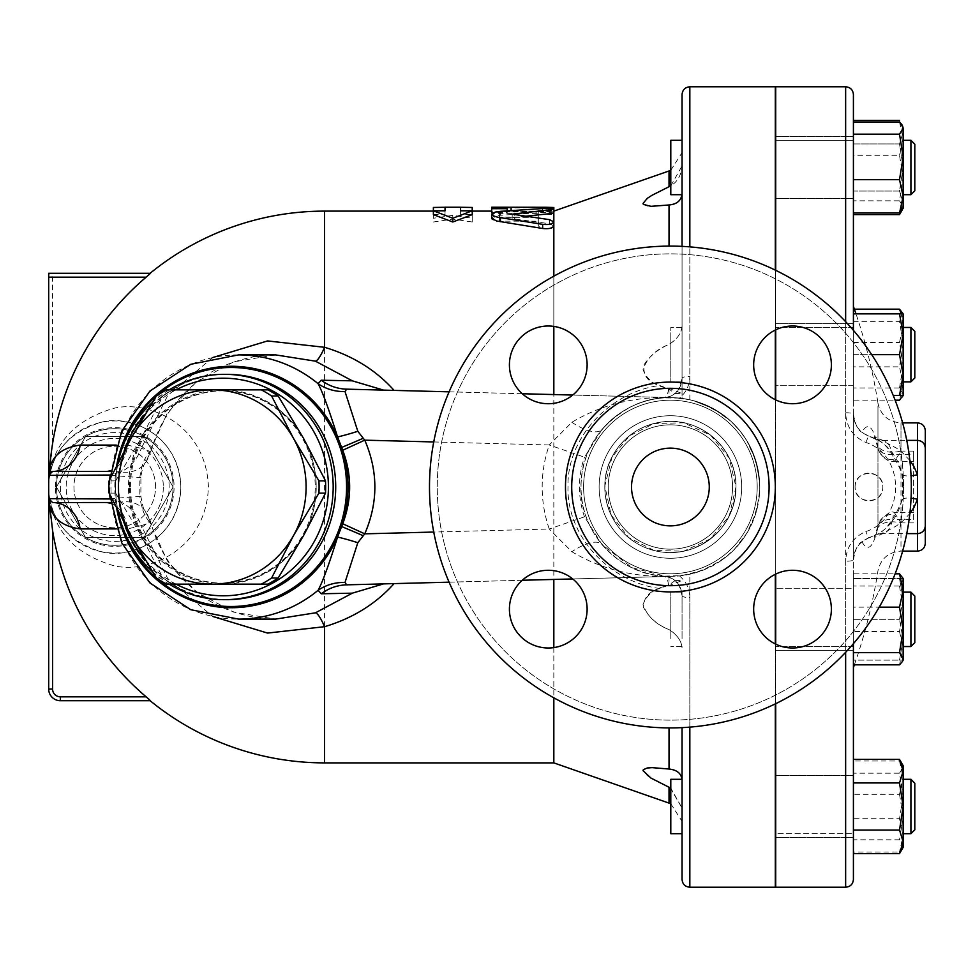 <?xml version="1.0" encoding="UTF-8"?>
<svg xmlns="http://www.w3.org/2000/svg" width="974" height="974" viewBox="0 0 974 974"><rect width="100%" height="100%" fill="white"/><g stroke="black" fill="none" stroke-linecap="round" stroke-linejoin="round"><path stroke-width="0.73" stroke-dasharray="4.87 3.65" d="M732.57 487A62.166 62.166 0 0 1 639.321 540.838A62.166 62.166 0 0 1 639.321 433.162A62.166 62.166 0 0 1 732.57 487A62.166 62.166 0 0 1 639.321 540.838A62.166 62.166 0 0 1 639.321 433.162A62.166 62.166 0 0 1 732.57 487A62.166 62.166 0 0 1 639.321 540.838A62.166 62.166 0 0 1 639.321 433.162A62.166 62.166 0 0 1 732.57 487A62.166 62.166 0 0 1 639.321 540.838A62.166 62.166 0 0 1 639.321 433.162A62.166 62.166 0 0 1 732.57 487A62.166 62.166 0 0 1 639.321 540.838A62.166 62.166 0 0 1 639.321 433.162A62.166 62.166 0 0 1 732.57 487A62.166 62.166 0 0 1 639.321 540.838A62.166 62.166 0 0 1 639.321 433.162A62.166 62.166 0 0 1 732.57 487A62.166 62.166 0 0 1 639.321 540.838A62.166 62.166 0 0 1 639.321 433.162A62.166 62.166 0 0 1 732.57 487A62.166 62.166 0 0 1 639.321 540.838A62.166 62.166 0 0 1 639.321 433.162A62.166 62.166 0 0 1 732.57 487M631.542 487A38.85 38.85 0 0 0 689.836 520.652A38.85 38.85 0 0 0 689.836 453.348A38.85 38.85 0 0 0 631.542 487A38.85 38.85 0 0 0 689.836 520.652A38.85 38.85 0 0 0 689.836 453.348A38.85 38.85 0 0 0 631.542 487A38.85 38.85 0 0 0 689.836 520.652A38.85 38.85 0 0 0 689.836 453.348A38.85 38.85 0 0 0 631.542 487M903.543 487A233.139 233.139 0 0 1 553.829 688.898A233.139 233.139 0 0 1 553.829 285.102A233.139 233.139 0 0 1 903.543 487A233.139 233.139 0 0 0 553.829 285.102A233.139 233.139 0 0 0 553.829 688.898A233.139 233.139 0 0 0 903.543 487M792.532 326.01A38.85 38.85 0 0 1 831.382 364.873A38.85 38.85 0 0 1 792.532 403.723A38.85 38.85 0 0 1 753.669 364.873A38.85 38.85 0 0 1 792.532 326.01A38.85 38.85 0 0 0 758.88 384.304A38.85 38.85 0 0 0 826.183 384.304A38.85 38.85 0 0 0 792.532 326.01M509.414 364.873A38.85 38.85 0 0 1 548.277 326.01A38.85 38.85 0 0 1 587.127 364.873A38.85 38.85 0 0 1 548.277 403.723A38.85 38.85 0 0 1 509.414 364.873A38.85 38.85 0 0 0 567.696 398.524A38.85 38.85 0 0 0 567.696 331.221A38.85 38.85 0 0 0 509.414 364.873M548.277 647.99A38.85 38.85 0 0 1 509.414 609.127A38.85 38.85 0 0 1 548.277 570.277A38.85 38.85 0 0 1 587.127 609.127A38.85 38.85 0 0 1 548.277 647.99A38.85 38.85 0 0 0 581.928 589.696A38.85 38.85 0 0 0 514.625 589.696A38.85 38.85 0 0 0 548.277 647.99M831.382 609.127A38.85 38.85 0 0 1 792.532 647.99A38.85 38.85 0 0 1 753.669 609.127A38.85 38.85 0 0 1 792.532 570.277A38.85 38.85 0 0 1 831.382 609.127A38.85 38.85 0 0 0 773.1 575.476A38.85 38.85 0 0 0 773.1 642.779A38.85 38.85 0 0 0 831.382 609.127M736.003 487A65.611 65.611 0 0 1 637.605 543.821A65.611 65.611 0 0 1 637.605 430.179A65.611 65.611 0 0 1 736.003 487A65.611 65.611 0 0 1 637.605 543.821A65.611 65.611 0 0 1 637.605 430.179A65.611 65.611 0 0 1 736.003 487C737.123 449.172 700.282 416.361 662.831 421.876C641.294 424.908 624.87 435.719 613.571 454.322C594.31 485.125 607.983 531.658 643.376 546.731C658.448 553.342 673.886 554.316 689.665 549.665C718.788 538.89 734.226 517.998 735.954 487L729.27 515.843L710.582 538.805L683.699 551.199L654.102 550.493L628.62 537.514L611.088 514.917L604.854 485.965L611.989 457.232L629.411 435.841L654.102 423.507L683.699 422.801L710.582 435.195L729.27 458.157L735.954 487M911.311 487A240.907 240.907 0 0 0 549.945 278.369A240.907 240.907 0 0 0 549.945 695.631A240.907 240.907 0 0 0 911.311 487A240.907 240.907 0 0 1 549.945 695.631A240.907 240.907 0 0 1 549.945 278.369A240.907 240.907 0 0 1 911.311 487A240.907 240.907 0 0 1 549.945 695.631A240.907 240.907 0 0 1 549.945 278.369A240.907 240.907 0 0 1 911.311 487M769.095 487A98.691 98.691 0 0 1 621.059 572.468A98.691 98.691 0 0 1 621.059 401.532A98.691 98.691 0 0 1 769.095 487M753.669 609.127A38.85 38.85 0 0 0 811.963 642.779A38.85 38.85 0 0 0 811.963 575.476A38.85 38.85 0 0 0 753.669 609.127M548.277 570.277A38.85 38.85 0 0 0 514.625 628.559A38.85 38.85 0 0 0 581.928 628.559A38.85 38.85 0 0 0 548.277 570.277M587.127 364.873A38.85 38.85 0 0 0 528.845 331.221A38.85 38.85 0 0 0 528.845 398.524A38.85 38.85 0 0 0 587.127 364.873M792.532 403.723A38.85 38.85 0 0 0 826.183 345.441A38.85 38.85 0 0 0 758.88 345.441A38.85 38.85 0 0 0 792.532 403.723M853.419 588.259L853.419 650.425L775.706 650.425L775.706 588.259L775.706 650.425L775.706 588.259L775.706 650.425L853.419 650.425L853.419 588.259L853.419 650.425L853.419 588.259L775.706 588.259L853.419 588.259M775.706 574.1L775.706 399.9M775.706 329.845L775.706 270.322M775.706 86.783L775.706 887.217M775.706 703.678L775.706 644.155M845.639 321.688L845.639 412.757C846.296 426.88 853.029 436.778 865.849 442.452C905.577 455.041 905.406 519.081 865.849 531.548C853.029 537.222 846.296 547.12 845.639 561.243L845.639 652.312M855.087 487C854.32 469.078 883.588 469.078 882.834 487C883.588 504.922 854.32 504.922 855.087 487A13.867 13.867 0 0 0 868.954 500.867A13.867 13.867 0 0 0 882.834 487A13.867 13.867 0 0 0 868.954 473.133A13.867 13.867 0 0 0 855.087 487M853.419 619.342L853.419 592.143L853.419 646.541L853.419 619.342L899.513 619.342L903.154 598.937L903.154 639.735L899.513 619.342L903.154 639.735L903.154 660.141L899.513 660.141L903.154 639.735L899.513 660.141L903.154 660.141L903.154 598.937L899.513 578.544L903.154 578.544L903.154 598.937L899.513 619.342L853.419 619.342L853.419 660.141L899.513 660.141L853.419 660.141L853.419 619.342M775.316 619.342L775.316 646.541L775.316 619.342M853.419 638.579L853.419 592.143L853.419 638.579M775.316 638.579L775.316 592.143L775.316 638.579M85.59 436.486L56.431 487L85.59 537.514L143.921 537.514L173.08 487L143.921 436.486L85.59 436.486L143.921 436.486L173.08 487L143.921 537.514L85.59 537.514L56.431 487L85.59 436.486M163.328 487A48.566 48.566 0 0 1 90.472 529.065A48.566 48.566 0 0 1 90.472 444.935A48.566 48.566 0 0 1 163.328 487A48.566 48.566 0 0 0 90.472 444.935A48.566 48.566 0 0 0 90.472 529.065A48.566 48.566 0 0 0 163.328 487M155.56 487A40.798 40.798 0 0 0 94.356 451.668A40.798 40.798 0 0 0 94.356 522.332A40.798 40.798 0 0 0 155.56 487A40.798 40.798 0 0 0 94.356 451.668A40.798 40.798 0 0 0 94.356 522.332A40.798 40.798 0 0 0 155.56 487M115.663 493.136L141.06 535.566A97.144 93.833 90 0 1 141.06 438.434L115.663 480.864A108.796 105.095 -90 0 0 115.663 493.136L109.088 493.136M173.25 584.144L222.315 584.144A97.144 93.833 90 0 1 141.06 535.566L162.987 578.008A108.796 105.095 -90 0 0 173.25 584.144L166.676 584.144M267.911 389.856L173.25 389.856A108.796 105.095 -90 0 0 162.987 395.992L141.06 438.434A97.144 93.833 90 0 1 222.315 389.856A97.144 93.833 90 0 1 303.584 438.434A97.144 93.833 90 0 1 303.584 535.566A97.144 93.833 90 0 1 222.315 584.144L267.911 584.144M162.987 578.008L156.412 578.008M173.25 389.856L166.676 389.856M162.987 395.992L156.412 395.992M115.663 480.864L109.088 480.864M129.432 487A96.17 92.895 90 0 1 222.315 390.83A96.17 92.895 90 0 1 315.211 487A96.17 92.895 90 0 1 222.315 583.17A96.17 92.895 90 0 1 129.432 487M130.431 487A96.17 92.895 90 0 1 223.326 390.83A96.17 92.895 90 0 1 316.221 487A96.17 92.895 90 0 1 223.326 583.17A96.17 92.895 90 0 1 130.431 487M682.056 194.703L670.794 194.703L670.794 140.305L670.794 194.703L670.794 140.305L682.056 140.305L682.056 194.703L682.056 140.305M853.419 148.267L853.419 194.703L853.419 148.267M775.316 148.267L775.316 194.703L775.316 148.267M914.805 144.189L914.805 190.819L914.805 144.189L914.805 190.819L910.921 194.703L910.921 140.305L910.921 194.703L910.921 140.305L914.805 144.189M903.154 148.267L903.154 194.703L903.154 148.267M775.706 140.305L853.419 140.305L853.419 194.703L853.419 140.305L775.316 140.305L775.316 194.703L775.316 140.305M903.154 140.305L903.154 194.703L903.154 140.305M670.794 335.421L670.794 381.857L670.794 335.421M682.056 335.421L682.056 381.857L682.056 335.421M853.419 335.421L853.419 381.857L853.419 335.421M775.316 335.421L775.316 381.857L775.316 335.421M914.805 338.173L914.805 377.973L914.805 338.173M910.921 335.421L910.921 381.857L910.921 335.421M903.154 335.421L903.154 381.857L903.154 335.421M670.794 619.342L670.794 592.143L670.794 619.342M682.056 619.342L682.056 592.143L682.056 619.342M914.805 619.342L914.805 642.657L914.805 619.342M910.921 619.342L910.921 592.143L910.921 619.342M903.154 619.342L903.154 646.541L903.154 619.342M853.419 825.733L853.419 779.297L853.419 825.733M775.316 825.733L775.316 779.297L775.316 825.733M670.794 825.733L670.794 779.297L670.794 825.733M682.056 825.733L682.056 779.297L682.056 825.733M914.805 822.981L914.805 783.181L914.805 822.981M910.921 825.733L910.921 779.297L910.921 825.733M903.154 825.733L903.154 779.297L903.154 825.733M853.419 833.695L853.419 779.297L853.419 833.695L775.316 833.695L775.316 779.297L775.316 833.695L853.419 833.695M682.056 833.695L670.794 833.695L670.794 779.297L682.056 779.297L682.056 833.695L682.031 779.297M914.805 783.181L914.805 829.811L910.921 833.695L910.921 779.297L914.805 783.181M903.154 833.695L903.154 779.297L903.154 833.695L910.921 833.695M670.794 638.579L670.794 592.143L670.794 638.579M682.056 638.579L682.056 592.143L682.056 638.579M914.805 596.027L914.805 642.657L910.921 646.541L910.921 592.143L914.805 596.027M903.154 638.579L903.154 592.143L903.154 638.579M899.513 200.814L903.154 206.914L903.154 178.059L899.513 200.814L853.419 200.814L853.419 121.994L853.419 155.304L899.513 155.304L903.154 178.059L903.154 138.649L899.513 155.304M899.513 121.994L903.154 138.649L903.154 126.705L903.154 132.172L899.513 143.945L903.154 167.504L899.513 191.062L903.154 202.835L899.513 214.609M903.154 206.914L902.326 209.739L903.154 206.914M901.206 211.285L903.154 202.835L903.154 132.172L901.206 123.722M899.513 120.386L903.154 132.172L903.154 167.504L899.513 143.945L853.419 143.945L853.419 191.062L899.513 191.062L903.154 167.504L903.154 202.835L899.513 191.062L853.419 191.062L853.419 214.609L853.419 120.386L853.419 143.945L899.513 143.945L903.154 132.172L903.154 126.705L902.326 125.269M899.513 387.969L903.154 365.213L903.154 394.068L899.513 387.969L853.419 387.969L853.419 309.16L853.419 321.347L899.513 321.347L903.154 344.102L899.513 366.857L903.154 383.512L899.513 400.168M903.154 395.456L903.154 334.265L899.513 354.658L903.154 375.063L899.513 395.456L903.154 395.456L903.154 315.247L899.513 321.347M902.947 395.456L903.154 394.068M910.921 327.459L914.805 331.343L914.805 377.973L910.921 381.857L910.921 327.459L903.154 327.459L903.154 381.857L903.154 327.459L903.154 365.213L899.513 342.471L903.154 325.815L901.206 313.859M902.326 312.423L903.154 315.247L903.154 313.859L899.513 313.859L903.154 334.265L903.154 313.859M899.513 578.544L903.154 598.937L903.154 578.544L853.419 578.544L899.513 578.544M899.513 773.186L903.154 767.086L903.154 795.941L899.513 773.186L853.419 773.186L853.419 839.807L899.513 839.807L903.154 845.907L902.326 848.731L899.513 852.006L903.154 835.351L899.513 818.696L903.154 795.941L903.154 847.295L903.154 817.052L899.513 839.807M899.513 760.986L903.154 777.654L903.154 765.698L903.154 767.086L902.326 764.261L899.513 760.986L853.419 760.986M899.513 794.309L903.154 817.052L903.154 777.654L899.513 794.309L853.419 794.309M899.513 759.391L903.154 771.164L903.154 765.698L902.326 764.261M899.513 782.938L903.154 806.496L903.154 771.164L899.513 782.938L853.419 782.938L853.419 853.614L853.419 830.055L899.513 830.055L903.154 841.828L899.513 853.614M902.326 848.731L903.154 847.295L903.154 806.496L899.513 830.055M899.513 586.031L903.154 608.787L903.154 579.932L899.513 586.031L853.419 586.031L853.419 664.84L853.419 607.143L879.218 607.143M902.326 577.107L903.154 579.932L903.154 578.544M899.513 631.529L903.154 648.185L903.154 608.787L899.513 631.529L853.419 631.529M903.154 660.141L903.154 648.185L899.513 664.84M853.419 155.304L853.419 200.814M853.419 309.16L854.381 309.16M853.419 321.347L853.419 366.857L899.513 366.857M853.419 366.857L853.419 400.168L895.118 400.168M853.419 400.168L853.419 387.969M853.419 839.807L853.419 852.006L899.513 852.006M853.419 852.006L853.419 818.696L899.513 818.696M853.419 818.696L853.419 773.186M853.419 830.055L853.419 782.938M853.419 607.143L853.419 573.832L895.118 573.832M853.419 573.832L853.419 586.031M853.419 167.504L853.419 136.421L853.419 167.504M853.419 189.48L853.419 136.421L853.419 189.48M853.419 385.741L853.419 323.575L853.419 385.741L853.419 323.575L853.419 385.741L775.706 385.741L775.706 323.575L775.706 385.741L775.706 323.575L775.706 385.741L853.419 385.741M853.419 342.471L899.513 342.471M853.419 806.496L853.419 837.579L853.419 806.496M853.419 784.52L853.419 837.579L853.419 784.52M670.794 354.658L670.794 327.459L670.794 354.658M682.056 354.658L682.056 327.459L682.056 354.658M899.513 354.658L853.419 354.658L853.419 313.859L853.419 395.456L853.419 327.459L853.419 354.658L871.706 354.658M775.316 354.658L775.316 327.459L775.316 354.658M899.513 395.456L893.243 395.456M853.419 313.859L899.513 313.859M845.639 412.757A7.768 1.437 0 0 1 853.419 414.206L853.419 330.332M853.419 94.551L853.419 879.449M853.419 643.668L853.419 559.794A7.768 1.437 180 0 1 845.639 561.243M865.849 442.452L868.564 436.048C858.958 431.872 853.906 424.591 853.419 414.206L853.419 559.794C853.906 549.409 858.958 542.128 868.564 537.952L865.849 531.548M853.419 559.794C855.245 549.275 858.082 543.273 861.929 541.788L868.564 537.952C914.72 523.708 914.915 450.438 868.564 436.048L874.555 438.702C883.808 440.759 893.085 452.606 902.423 474.265L902.423 499.735C893.121 521.358 883.832 533.216 874.555 535.298L884.696 532.34L896.604 525.79L902.959 520.846L909.838 513.566M775.706 828.472L775.706 775.414L775.706 828.472M775.706 167.504L775.706 136.421L775.706 167.504M775.706 145.528L775.706 198.586L775.706 145.528M853.419 323.575L775.706 323.575L853.419 323.575M775.706 806.496L775.706 837.579L775.706 806.496M682.056 879.449L682.056 727.627M775.316 86.783L775.316 399.705M775.316 330.04L775.316 270.139M775.316 574.295L775.316 887.217M775.316 703.861L775.316 643.96M775.316 487L775.316 195.579L775.316 487A104.912 104.912 0 0 1 617.942 577.862A104.912 104.912 0 0 1 617.942 396.138A104.912 104.912 0 0 1 775.316 487M868.564 537.952L874.555 535.298M853.419 414.206C855.245 424.725 858.082 430.727 861.929 432.213L868.564 436.048M861.929 541.788C867.761 552.136 872.935 547.972 877.477 529.296A15.547 10.751 12.3 0 1 877.635 527.19A15.547 10.751 12.3 0 1 892.817 519.629C889.786 529.625 886.121 534.251 881.847 533.521L906.757 533.63M877.477 529.296L877.964 527.604A15.547 14.184 22.1 0 1 878.913 522.941A15.547 14.184 22.1 0 1 878.913 522.928A15.547 14.184 22.1 0 1 893.316 514.43L892.817 519.629L913.649 519.629L913.649 454.371L892.817 454.371A15.547 10.751 167.7 0 1 877.635 446.81A15.547 10.751 167.7 0 1 877.477 444.704C872.935 426.028 867.761 421.864 861.929 432.213M877.964 527.604L877.964 407.205L877.964 527.604C882.286 522.076 889.968 520.506 900.987 522.892L894.388 512.641L893.316 514.43M909.838 460.434L902.935 453.129L896.555 448.174L881.847 440.479C886.121 439.749 889.786 444.375 892.817 454.371L893.316 459.57A15.547 14.184 157.9 0 1 878.913 451.072A15.547 14.184 157.9 0 1 877.964 446.396L877.477 444.704M902.423 499.735A15.547 3.981 -166.5 0 1 911.055 498.225M874.555 438.702L881.847 440.479L906.757 440.37M893.316 459.57L894.388 461.359C889.092 462.492 883.942 459.058 878.913 451.072L874.396 436.729L882.821 440.37M913.649 519.629L913.649 451.108L913.649 461.359L894.388 461.359L900.987 451.108C889.968 453.494 882.286 451.924 877.964 446.396L877.964 403.187A540.107 540.107 0 0 0 856 313.859M913.649 451.108L900.987 451.108L900.987 425.955L900.987 551.114L902.618 551.114M877.964 446.396L877.964 403.187C880.813 415.387 888.495 421.961 900.987 422.886L900.987 425.955M913.649 461.359L913.649 454.371M902.423 474.265A15.547 3.981 166.5 0 0 911.055 475.775M925.3 448.15L925.3 525.85M925.3 430.654L925.3 543.346M49.236 500.624L48.797 499.516M775.706 487L775.706 195.579L775.706 487M433.381 207.462L433.381 218.261L452.8 215.327L472.232 218.261L472.232 207.462M445.033 207.231L445.033 211.151L433.381 211.334L433.381 218.261M433.381 221.999L452.8 219.089L472.232 221.999L472.232 211.334L460.58 211.151L460.58 207.231M472.232 221.999L472.232 218.261M452.8 219.089L452.8 215.327M433.381 214.633L445.033 214.633L445.033 211.151M445.033 214.633L445.033 210.798M460.58 211.151L460.58 214.633L472.232 214.633M460.58 214.633L460.58 210.798M538.293 210.518L553.829 210.518L553.829 221.889C548.654 225.384 543.468 225.384 538.293 221.889L538.293 217.153L499.431 217.153L494.415 216.654L491.663 215.144L493.915 213.878L498.457 213.391L538.293 213.367L538.293 210.518L538.293 217.348L499.431 217.348L494.208 217.786L491.663 219.15L493.964 220.562L498.457 221.159L538.293 221.183L538.293 225.992C543.468 229.547 548.654 229.547 553.829 225.992L553.829 214.45L538.293 214.45M538.293 213.367L538.293 217.348M553.829 210.518L553.829 214.45L553.829 211.395L507.211 211.115L507.211 212.588L491.663 212.588L491.663 211.115L507.211 211.857L546.061 211.857L553.829 211.115L553.829 213.245C552.672 212.527 548.946 212.259 542.652 212.466L500.392 215.291L493.404 216.581L491.663 218.091M538.293 217.153L538.293 221.183M553.829 762.886L553.829 221.889L553.829 225.992L549.47 223.703L513.919 218.894L512.19 218.127L513.371 217.494L525.132 216.265M538.293 221.889L538.293 225.992M553.829 207.511L507.211 207.961L491.663 207.231M507.211 210.798L507.211 212.588M507.211 207.231L507.211 211.127L553.829 211.115M491.663 207.267L491.663 211.163M553.829 647.588L553.829 697.834M572.749 578.946L672.73 576.34L665.583 576.243L632.041 567.72L602.029 544.551L584.485 516.804L549.263 529.028L571.848 551.698C601.603 569.51 635.231 577.728 672.73 576.34L346.61 584.85M346.61 389.15L672.73 397.66C635.231 396.272 601.603 404.49 571.848 422.302L549.263 444.972L584.485 457.196L602.029 429.449C623.031 407.071 646.602 396.479 672.73 397.66L572.749 395.054M553.829 276.166L553.829 326.412M679.499 398.098L664.024 397.855C675.226 395.943 681.24 389.478 682.056 378.484A7.768 2.155 180 0 1 689.836 376.329C689.689 385.083 686.256 392.339 679.499 398.098L682.056 398.39L682.056 94.551M672.73 576.34L689.836 574.234C733.41 561.45 756.725 532.51 759.769 487.426C757.09 441.952 733.775 412.733 689.836 399.766L672.73 397.66M682.056 246.373L682.056 398.39L693.622 400.704L713.662 408.8L730.768 421.109L739.948 430.861L746.839 440.698L755.8 460.665L759.586 481.314L759.769 487A89.365 89.365 0 0 1 602.029 544.551A38.85 14.598 -40.1 0 0 571.848 551.698M682.056 326.12L682.056 193.875L682.056 326.12C681.228 333.485 676.893 339.573 669.028 344.394C658.473 348.838 650.182 355.583 644.155 364.617C642.694 375.392 647.88 382.356 659.739 385.497L668.639 388.796L674.933 393.52L682.056 393.52L669.028 388.419C655.806 386.495 647.15 380.225 643.035 369.621C647.04 357.957 655.709 349.544 669.028 344.394C677.149 339.22 681.496 333.12 682.056 326.12M670.794 185.827L682.056 165.97L682.056 206.354L682.056 165.97C681.228 175.917 676.893 182.844 669.028 186.752L650.973 195.908L643.364 202.227L643.303 204.309M668.639 388.796A19.431 6.307 -94.1 0 1 664.024 397.855A19.431 19.431 0 0 0 675.092 393.386C676.735 394.178 679.061 389.21 682.056 378.484M571.848 422.302A38.85 14.598 -139.9 0 0 602.029 429.449A89.365 89.365 0 0 1 759.769 487L759.513 493.818L755.946 512.884L746.802 533.362L733.994 549.786L729.855 553.731L721.917 560.026L702.863 570.265L682.056 575.61L664.024 576.145C675.226 578.057 681.228 584.522 682.056 595.516A7.768 2.155 180 0 0 689.836 597.671L689.836 887.217M679.499 575.902C686.244 581.661 689.689 588.917 689.836 597.671M682.056 595.516C679.061 584.79 676.735 579.822 675.092 580.614L668.639 585.204L659.739 588.503C649.378 591.255 643.899 597.391 643.315 606.912C648.599 617.26 657.17 624.821 669.028 629.606C677.149 634.78 681.496 640.88 682.056 647.88C681.228 640.515 676.893 634.427 669.028 629.606C655.806 624.48 647.15 616.128 643.035 604.562C647.04 593.836 655.709 587.505 669.028 585.581L682.056 580.516L675.092 580.614A19.431 19.431 0 0 0 664.024 576.145C618.137 574.684 576.182 528.772 581.259 480.584C583.243 436.778 622.678 399.486 664.024 397.855A19.431 19.431 0 0 0 675.092 393.386M643.339 204.345L647.345 206.038L652.203 206.354L669.028 204.978C677.149 204.09 681.496 200.388 682.056 193.875M682.056 780.125C681.228 773.417 676.893 769.716 669.028 769.022L650.973 767.67L643.364 769.618L643.035 770.568L647.345 775.706L669.028 787.248L669.028 803.026M670.173 787.82L682.056 808.03L670.794 788.173M668.639 585.204A19.431 6.307 -85.9 0 0 664.024 576.145A19.431 19.431 0 0 1 675.092 580.614M659.739 588.503C609.834 582.062 566.649 536.236 568 487C566.649 437.776 609.834 391.938 659.739 385.497M584.485 516.804A90.947 90.947 0 0 1 584.485 457.196M759.769 487A89.365 89.365 0 0 1 625.722 564.396A89.365 89.365 0 0 1 625.722 409.604A89.365 89.365 0 0 1 759.769 487M49.163 478.392L49.017 480.499C52.206 451.692 69.373 432.359 100.529 422.497C127.984 413.95 178.826 433.333 180.811 487C178.826 540.68 127.984 560.05 100.529 551.503C69.373 541.641 52.206 522.308 49.017 493.501L49.163 495.608C53.266 530.075 74 553.208 111.365 564.981C144.554 575.317 206.025 551.893 208.424 487C206.025 422.107 144.554 398.683 111.365 409.019C74 420.792 53.266 443.925 49.163 478.392L52.584 443.56A275.447 275.447 0 0 1 146.137 277.176L150.459 273.365M49.017 493.501L48.7 487A66.062 66.062 0 0 0 147.78 544.21A66.062 66.062 0 0 0 147.78 429.79A66.062 66.062 0 0 0 48.7 487L49.017 480.499M48.7 498.651L48.7 273.292L52.584 277.176L52.584 443.56M110.123 498.639L140.889 496.363L139.842 496.436L139.842 477.564L140.889 477.637L110.123 475.361M139.842 477.564C141.303 465.828 144.554 457.378 149.606 452.204A31.083 26.152 39.5 0 1 144.639 463.77L144.639 463.77A31.083 26.152 39.5 0 1 120.642 471.866L109.892 475.349M109.892 498.651L120.642 502.134A31.083 26.152 140.5 0 1 144.639 510.23L144.639 510.23A31.083 26.152 140.5 0 1 149.606 521.796C144.554 516.634 141.303 508.184 139.842 496.436M275.277 354.889L233.626 361.89L196.249 382.052L167.236 413.244L149.606 452.204A31.083 1.571 15 0 0 150.653 452.082A31.083 1.571 15 0 0 141.291 448.369A31.083 20.734 -63.6 0 1 120.642 471.866L110.512 471.501M110.512 502.499L120.642 502.134A31.083 20.734 -116.4 0 1 141.291 525.631A31.083 1.571 165 0 0 150.653 521.918A31.083 1.571 165 0 0 149.606 521.796L167.285 560.841L196.371 592.046L233.784 612.159L275.593 619.111C261.215 620.292 224.397 613.279 200.741 594.834C175.393 575.902 158.701 551.588 150.653 521.918L144.834 510.498C144.042 511.18 142.728 506.468 140.889 496.363L140.889 477.637C141.595 469.638 144.602 463.137 144.834 463.502L150.653 452.082C159.2 421.791 175.904 397.477 200.778 379.142C224.641 360.611 261.239 353.732 275.581 354.889M212.588 357.592L167.735 395.481L141.291 448.369L127.618 445.094A31.083 22.451 -90 0 1 110.622 470.612M110.622 503.388A31.083 22.451 -90 0 1 127.618 528.906L141.291 525.631L167.735 578.519L212.588 616.408M52.584 471.453L105.423 471.453M127.618 445.094L116.283 445.094M116.283 528.906L127.618 528.906M105.423 502.547L52.584 502.547M48.7 475.349A3.884 3.884 0 0 1 48.822 474.399L49.284 473.291M50.331 472.183L51.78 471.538M60.351 700.708L60.351 696.824L146.137 696.824A275.447 275.447 0 0 1 52.584 530.44L52.584 689.056L48.7 689.056A11.651 11.651 0 0 0 60.351 700.708L150.459 700.635M149.935 700.123L149.119 699.393M52.572 530.355L50.611 515.77M49.905 508.343L49.163 495.608M56.468 487A58.282 58.282 0 0 0 143.896 537.478A58.282 58.282 0 0 0 143.896 436.522A58.282 58.282 0 0 0 56.468 487A58.282 58.282 0 0 1 143.896 436.522A58.282 58.282 0 0 1 143.896 537.478A58.282 58.282 0 0 1 56.468 487M60.351 487A54.398 54.398 0 0 0 141.96 534.105A54.398 54.398 0 0 0 141.96 439.895A54.398 54.398 0 0 0 60.351 487M522.259 393.739L449.087 391.828M449.087 582.172L522.259 580.261M118.037 462.735A112.68 108.845 -90 0 0 115.492 487A112.68 108.845 -90 0 0 118.037 511.265M152.285 571.47A112.68 108.845 -90 0 0 169.172 584.144M169.172 389.856A112.68 108.845 -90 0 0 152.285 402.53M124.161 523.001A108.796 105.095 90 0 1 118.231 487A108.796 105.095 90 0 1 124.161 450.999M144.822 414.668A108.796 105.095 90 0 1 176.002 389.856M176.002 584.144A108.796 105.095 90 0 1 144.822 559.332M741.677 487A71.272 71.272 0 0 1 634.768 548.727A71.272 71.272 0 0 1 634.768 425.273A71.272 71.272 0 0 1 741.677 487A71.272 71.272 0 0 0 634.768 425.273A71.272 71.272 0 0 0 634.768 548.727A71.272 71.272 0 0 0 741.677 487M757.2 487A86.808 86.808 0 0 0 627 411.832A86.808 86.808 0 0 0 627 562.168A86.808 86.808 0 0 0 757.2 487A86.808 86.808 0 0 1 627 562.168A86.808 86.808 0 0 1 627 411.832A86.808 86.808 0 0 1 757.2 487M845.639 887.217L845.639 86.783M917.532 533.63L917.532 440.37L917.532 533.63M917.532 551.114L917.532 422.886M913.649 522.892L900.987 522.892M499.431 213.367L499.431 217.348M499.431 217.153L499.431 221.183M511.094 210.494L511.094 211.163M546.061 208.485L546.061 211.163M507.211 207.961L507.211 211.857M546.061 207.961L546.061 211.857M542.652 208.558L542.652 212.466M500.392 211.346L500.392 215.291M514.369 218.955L514.369 217.348M549.47 219.637L549.47 223.703M324.586 762.886L324.586 211.115M689.836 399.766L689.836 246.872M689.836 86.783L689.836 376.329M689.836 727.128L689.836 574.234M669.028 246.093L669.028 204.978M669.028 186.752L669.028 170.974M669.028 769.022L669.028 727.907M669.028 576.438L669.028 585.581M669.028 388.419L669.028 397.562M433.747 441.952L549.263 444.972A128.227 128.227 0 0 0 549.263 529.028L433.747 532.048M109.636 479.719L109.636 494.281M146.137 277.176L52.584 277.176M52.584 689.056A7.768 7.768 0 0 0 60.351 696.824M55.433 487A59.329 59.329 0 0 1 144.42 435.622A59.329 59.329 0 0 1 144.42 538.379A59.329 59.329 0 0 1 55.433 487M116.722 465.353A120.727 116.612 -90 0 0 116.722 508.647M118.889 459.058A119.51 115.443 -90 0 0 118.889 514.942M238.557 354.889A132.111 127.606 -90 0 0 110.951 487A132.111 127.606 -90 0 0 238.557 619.111M226.857 599.68A112.68 108.845 90 0 1 118.012 487A112.68 108.845 90 0 1 226.857 374.32C178.814 371.995 124.599 414.254 119.242 477.004C117.197 504.349 123.613 529.308 138.503 551.856C160.625 582.805 190.088 598.754 226.857 599.68M853.419 646.541L775.316 646.541L853.419 646.541M223.326 390.83L222.315 390.83M223.326 583.17L222.315 583.17M903.154 194.703L910.921 194.703M682.056 327.459L670.794 327.459L682.056 327.459M682.056 381.857L670.794 381.857L682.056 381.857M853.419 327.459L775.316 327.459L853.419 327.459M903.154 381.857L910.921 381.857M682.056 592.143L670.794 592.143L682.056 592.143M682.056 646.541L670.794 646.541L682.056 646.541M903.154 646.541L910.921 646.541M903.154 592.143L910.921 592.143M903.154 779.297L910.921 779.297M775.706 775.414L853.419 775.414L775.706 775.414M775.706 837.579L853.419 837.579L775.706 837.579M775.706 198.586L853.419 198.586L775.706 198.586M775.706 136.421L853.419 136.421L775.706 136.421M913.649 512.641L894.388 512.641C891.405 510.364 886.243 513.797 878.913 522.941L874.396 537.271L882.821 533.63M854.381 664.84A540.107 540.107 0 0 0 877.964 570.813C880.813 558.613 888.495 552.039 900.987 551.114M900.987 422.886L902.618 422.886M491.663 215.144L491.663 219.15M553.829 209.337L553.829 211.395M512.19 214.146L512.19 218.127M433.381 211.115L445.033 211.115M460.58 211.115L472.232 211.115M670.794 170.267L682.056 152.626M670.794 803.733L682.056 821.374M672.669 576.34L665.583 576.243M109.843 479.281L109.843 494.719"/><path stroke-width="1.46" d="M631.542 487A38.85 38.85 0 0 1 689.836 453.348A38.85 38.85 0 0 1 689.836 520.652A38.85 38.85 0 0 1 631.542 487M911.311 487A240.907 240.907 0 0 1 549.945 695.631A240.907 240.907 0 0 1 549.945 278.369A240.907 240.907 0 0 1 911.311 487M769.095 487A98.691 98.691 0 0 1 621.059 572.468A98.691 98.691 0 0 1 621.059 401.532A98.691 98.691 0 0 1 769.095 487M753.669 609.127A38.85 38.85 0 0 1 792.532 570.277A38.85 38.85 0 0 1 831.382 609.127A38.85 38.85 0 0 1 792.532 647.99A38.85 38.85 0 0 1 753.669 609.127M548.277 570.277A38.85 38.85 0 0 1 587.127 609.127A38.85 38.85 0 0 1 548.277 647.99A38.85 38.85 0 0 1 509.414 609.127A38.85 38.85 0 0 1 548.277 570.277M587.127 364.873A38.85 38.85 0 0 1 548.277 403.723A38.85 38.85 0 0 1 509.414 364.873A38.85 38.85 0 0 1 548.277 326.01A38.85 38.85 0 0 1 587.127 364.873M792.532 403.723A38.85 38.85 0 0 1 753.669 364.873A38.85 38.85 0 0 1 792.532 326.01A38.85 38.85 0 0 1 831.382 364.873A38.85 38.85 0 0 1 792.532 403.723M775.706 399.9L775.706 329.845M775.706 270.322L775.706 86.783L845.639 86.783L845.639 321.688M845.639 652.312L845.639 887.217L775.706 887.217L775.706 703.678M775.706 644.155L775.706 574.1M271.6 395.992L293.527 438.434A97.144 93.833 -90 0 0 212.259 389.856L261.336 389.856A108.796 105.095 90 0 1 271.6 395.992L278.174 395.992A108.796 105.095 -90 0 0 267.911 389.856L261.336 389.856M131.003 438.434L156.412 395.992A108.796 105.095 90 0 1 166.676 389.856L212.259 389.856A97.144 93.833 -90 0 0 131.003 438.434A97.144 93.833 -90 0 0 131.003 535.566L109.088 493.136A108.796 105.095 90 0 1 109.088 480.864L131.003 438.434M318.924 493.136L293.527 535.566A97.144 93.833 -90 0 0 293.527 438.434L318.924 480.864A108.796 105.095 90 0 1 318.924 493.136L325.499 493.136A108.796 105.095 -90 0 0 325.499 480.864L303.584 438.434L278.174 395.992M212.259 584.144L166.676 584.144A108.796 105.095 90 0 1 156.412 578.008L131.003 535.566A97.144 93.833 -90 0 0 212.259 584.144A97.144 93.833 -90 0 0 293.527 535.566L271.6 578.008A108.796 105.095 90 0 1 261.336 584.144L212.259 584.144M261.336 584.144L267.911 584.144A108.796 105.095 -90 0 0 278.174 578.008L303.584 535.566L325.499 493.136M325.499 480.864L318.924 480.864M278.174 578.008L271.6 578.008M682.056 140.305L670.794 140.305L670.794 194.703L682.031 194.703M914.805 151.019L914.805 144.189L910.921 140.305L910.921 194.703L914.805 190.819L914.805 151.019M903.154 140.305L910.921 140.305L903.154 140.305M682.031 779.297L670.794 779.297L670.794 833.695L682.056 833.695M914.805 829.811L914.805 783.181L910.921 779.297L910.921 833.695L914.805 829.811M903.154 833.695L910.921 833.695M914.805 635.827L914.805 596.027L910.921 592.143L910.921 646.541L914.805 642.657L914.805 635.827M901.206 123.722L903.154 128.093L902.326 125.269L899.513 121.994L853.419 121.994M899.513 213.014L903.154 196.346L903.154 208.302L899.513 213.014L853.419 213.014M903.154 156.948L899.513 134.193L903.154 128.093L903.154 196.346L899.513 179.691L903.154 156.948M853.419 214.609L899.513 214.609L901.206 211.285M903.154 394.068L903.154 395.456L899.513 395.456L903.154 375.063L899.513 354.658L903.154 334.265L899.513 313.859L903.154 313.859L903.154 327.459L910.921 327.459L910.921 381.857L914.805 377.973L914.805 331.343L910.921 327.459M895.118 400.168L899.513 400.168L902.947 395.456M901.206 313.859L899.513 309.16L903.154 313.859L903.154 395.456L902.326 396.893M899.513 759.391L903.154 765.698L903.154 771.164L899.513 759.391L853.419 759.391M903.154 806.496L899.513 782.938L903.154 771.164L903.154 841.828L899.513 830.055L903.154 806.496M903.154 841.828L903.154 847.295L899.513 853.614L903.154 841.828M903.154 590.488L899.513 573.832L903.154 578.544L903.154 629.898L899.513 607.143L903.154 590.488M903.154 658.753L899.513 652.653L903.154 629.898L903.154 660.141L902.326 661.577L903.154 658.753M853.419 664.84L899.513 664.84L902.326 661.577M853.419 134.193L899.513 134.193M853.419 179.691L899.513 179.691M853.419 120.386L899.513 120.386M854.381 309.16L899.513 309.16M853.419 853.614L899.513 853.614M853.419 830.055L899.513 830.055M853.419 782.938L899.513 782.938M853.419 652.653L899.513 652.653M879.218 607.143L899.513 607.143M895.118 573.832L899.513 573.832M871.706 354.658L899.513 354.658M893.243 395.456L899.513 395.456M853.419 313.859L899.513 313.859M853.419 330.332L853.419 94.551C852.956 89.827 850.363 87.234 845.639 86.783M845.639 887.217C850.363 886.766 852.956 884.173 853.419 879.449L853.419 643.668M682.056 727.627L682.056 879.449C682.518 884.173 685.112 886.766 689.836 887.217L689.836 727.128M775.316 399.705L775.316 330.04M775.316 270.139L775.316 86.783L689.836 86.783C685.112 87.234 682.518 89.827 682.056 94.551L682.056 246.373M689.836 887.217L775.316 887.217L775.316 703.861M775.316 643.96L775.316 574.295M909.838 513.566L913.892 507.539L917.532 499.272L917.532 474.728L913.88 466.449L909.838 460.434M911.055 498.225A15.547 3.981 -166.5 0 1 917.532 499.272L917.532 551.114C922.244 550.651 924.837 548.058 925.3 543.346L925.3 448.15C924.837 443.426 922.244 440.832 917.532 440.37L917.532 474.728A15.547 3.981 166.5 0 1 911.055 475.775M906.757 533.63L917.532 533.63C922.244 533.168 924.837 530.574 925.3 525.85L925.3 430.654C924.837 425.942 922.244 423.349 917.532 422.886L917.532 440.37L906.757 440.37M110.512 502.499L52.584 502.547L48.7 498.651L48.7 689.056L48.7 498.651L52.584 502.547A31.083 27.869 -90 0 1 80.124 528.906L116.283 528.906M80.124 528.906C62.726 526.435 52.572 518.545 49.674 505.226L48.797 499.516M445.033 207.267L433.381 207.462L433.381 210.798L445.033 210.798L445.033 207.267M452.8 218.261L433.381 210.798L433.381 214.633L452.8 221.999L452.8 218.261L472.232 210.798L472.232 207.462L460.58 207.267L460.58 210.798L472.232 210.798L472.232 214.633L452.8 221.999M507.211 207.231L491.663 207.231L491.663 208.68L507.211 208.68L507.211 207.231L546.061 207.267L553.829 207.511L553.829 209.337C552.672 208.619 548.946 208.363 542.652 208.558L500.392 211.346L495.182 212.101L491.663 214.146L493.404 215.863L497.97 217.275L542.652 224.349C549.068 224.921 552.794 224.105 553.829 221.889L549.47 219.637L512.19 214.183L553.829 209.337L553.829 213.245L525.132 216.265M507.211 208.68L507.211 210.798M491.663 208.68L491.663 212.588L492.601 212.989M553.829 213.245L553.829 225.992C552.794 228.245 549.068 229.073 542.652 228.488L496.777 221.037L491.736 218.468L491.663 214.146M553.829 579.445L553.829 647.588M553.829 697.834L553.829 762.886L670.794 803.733M212.588 616.408L267.558 633.076L324.586 626.696C352.661 618.295 375.83 603.929 394.093 583.609M394.093 390.391C375.927 370.132 352.758 355.766 324.586 347.304L267.582 340.924L212.588 357.592M553.829 225.992L553.829 276.166M553.829 326.412L553.829 394.555M682.056 193.875C681.228 200.583 676.893 204.284 669.028 204.978L650.973 206.33L643.364 204.382L643.035 203.432L647.345 198.294L652.203 195.177L670.794 185.827M670.794 788.173L669.162 787.321M669.211 787.333L670.173 787.82M669.028 803.026L669.028 787.248L650.973 778.092L643.035 770.641L643.327 769.679L647.345 767.962L652.203 767.646L669.028 769.022C677.149 769.91 681.496 773.612 682.056 780.125M110.123 475.361L109.636 479.719M109.636 494.281L110.123 498.639M110.147 475.032L48.7 475.349L48.7 498.651L110.147 498.968M110.622 470.612A31.083 22.451 -90 0 1 105.423 471.453L110.512 471.501M105.423 502.547A31.083 22.451 -90 0 1 110.622 503.388M116.283 445.094L80.124 445.094A31.083 27.869 -90 0 1 52.584 471.453L51.78 471.538M48.822 474.399L49.771 468.409C52.827 455.235 62.945 447.468 80.124 445.094M49.674 505.226L52.572 530.355M315.43 361.171L352.32 380.834L321.298 380.225L318.096 383.695A132.111 127.606 -90 0 0 238.557 354.889L275.593 354.889L315.43 361.171A31.083 5.552 108 0 0 324.586 347.304L324.586 211.115L433.381 211.115M105.423 471.453L52.584 471.453L48.7 475.349L48.7 277.176L146.137 277.176A275.447 275.447 0 0 0 49.771 468.409M48.7 273.292L150.507 273.292L48.7 273.292L48.7 277.176M150.507 273.292L146.344 277.006M150.118 700.708A275.885 275.885 0 0 0 324.586 762.886L324.586 626.696A31.083 5.552 72 0 0 315.43 612.829L275.593 619.111L238.557 619.111A132.111 127.606 -90 0 0 318.096 590.305A46.63 43.806 -154.2 0 1 345.015 582.428L357.811 542.713L364.751 533.837C378.229 502.633 378.229 471.404 364.751 440.163L357.811 431.287L345.015 391.572L346.61 389.15A46.63 44.926 -88.5 0 1 321.298 380.225M149.119 699.393L146.137 696.824L150.507 700.708L60.351 700.708L60.351 696.824A7.768 7.768 0 0 1 52.584 689.056L52.584 530.44A275.447 275.447 0 0 0 146.137 696.824L60.351 696.824M50.611 515.77L49.905 508.343M48.7 689.056A11.651 11.651 0 0 0 60.351 700.708A11.651 11.651 0 0 1 48.7 689.056L52.584 689.056M352.32 380.834L383.598 390.124M357.811 431.287A46.63 7.549 161.6 0 1 337.564 436.949C329.127 409.871 322.637 392.12 318.096 383.695A46.63 43.806 154.2 0 0 345.015 391.572M116.722 465.353A120.727 116.612 -90 0 1 217.068 367.186A120.727 116.612 -90 0 1 337.564 436.949L341.618 447.443A46.63 1.51 156.5 0 0 363.132 438.312M342.726 450.244C351.955 474.764 351.955 499.26 342.726 523.756L341.618 526.557A120.727 116.612 -90 0 0 341.618 447.443L342.726 450.244L364.751 440.163L433.747 441.952M342.726 523.756L364.751 533.837L433.747 532.048M116.722 508.647A120.727 116.612 -90 0 0 300.138 584.558A120.727 116.612 -90 0 0 337.564 537.051L341.618 526.557A46.63 1.51 -156.5 0 1 363.132 535.688M345.015 582.428L346.61 584.85A46.63 44.926 88.5 0 0 321.298 593.775L318.096 590.305C322.637 581.892 329.127 564.141 337.564 537.051A46.63 7.549 -161.6 0 1 357.811 542.713M383.598 583.876L352.32 593.166L315.43 612.829M321.298 593.775L352.32 593.166M572.749 395.054L522.259 393.739M449.087 391.828L346.61 389.15M346.61 584.85L449.087 582.172M522.259 580.261L572.749 578.946M118.037 511.265A112.68 108.845 -90 0 0 152.285 571.47M169.172 584.144A112.68 108.845 -90 0 0 224.337 599.68A112.68 108.845 -90 0 0 333.181 487A112.68 108.845 -90 0 0 224.337 374.32A112.68 108.845 -90 0 0 169.172 389.856M152.285 402.53A112.68 108.845 -90 0 0 118.037 462.735M124.161 450.999A108.796 105.095 90 0 1 144.822 414.668M176.002 389.856A108.796 105.095 90 0 1 328.421 487A108.796 105.095 90 0 1 176.002 584.144M144.822 559.332A108.796 105.095 90 0 1 124.161 523.001M775.316 487A104.912 104.912 0 0 0 617.942 396.138A104.912 104.912 0 0 0 617.942 577.862A104.912 104.912 0 0 0 775.316 487M511.094 207.267L511.094 210.494M546.061 207.267L546.061 208.485M549.47 210.287L549.47 214.207M500.392 217.689L500.392 221.719M514.369 213.379L514.369 214.95M542.652 224.349L542.652 228.488M689.836 246.872L689.836 86.783M553.829 211.115L669.028 170.974L669.028 186.752M669.028 727.907L669.028 769.022M669.028 204.978L669.028 246.093M118.889 514.942A119.51 115.443 -90 0 0 299.128 583.572A119.51 115.443 -90 0 0 295.207 387.591A119.51 115.443 -90 0 0 118.889 459.058M224.337 374.32L226.857 374.32A112.68 108.845 90 0 1 330.356 452.094A112.68 108.845 90 0 1 290.983 578.057A112.68 108.845 90 0 1 226.857 599.68L224.337 599.68M903.154 194.703L910.921 194.703M903.154 779.297L910.921 779.297M903.154 646.541L910.921 646.541M903.154 592.143L910.921 592.143M902.326 209.739L899.513 214.609M903.154 381.857L910.921 381.857M856 313.859A540.107 540.107 0 0 0 853.419 306.408M853.419 667.592A540.107 540.107 0 0 0 854.381 664.84M902.618 551.114L917.532 551.114M902.618 422.886L917.532 422.886M445.033 207.231L460.58 207.231M324.586 762.886L553.829 762.886M472.232 211.115L491.663 211.115M669.028 170.974L670.794 170.267M324.586 211.115A275.885 275.885 0 0 0 150.118 273.292M238.557 354.889L190.807 364.276L149.923 391.049L121.64 431.287L109.843 479.281M109.843 494.719L121.64 542.713L149.923 582.951L190.807 609.724L238.557 619.111"/></g></svg>
